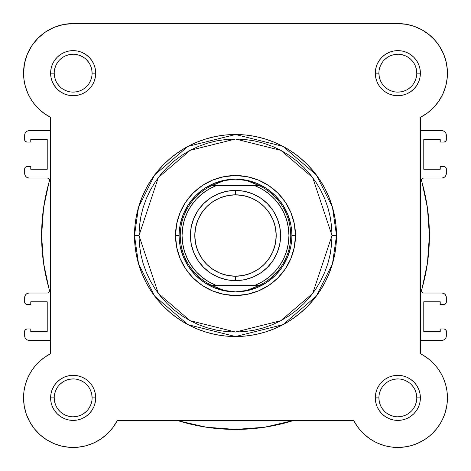 <?xml version="1.0" encoding="UTF-8"?>
<svg xmlns="http://www.w3.org/2000/svg" width="471" height="471" viewBox="0 0 471 471"><rect width="100%" height="100%" fill="white"/><g stroke="black" fill="none" stroke-linecap="round" stroke-linejoin="round"><path stroke-width="0.71" d="M353.668 420.432L357.489 426.708L353.662 420.409L117.338 420.409L112.981 427.438L107.518 433.638L112.981 427.438L117.338 420.409A49.608 49.608 0 0 1 23.55 397.865L24.239 406.102L23.55 397.865L24.015 391.071L23.55 397.865A49.608 49.608 0 0 1 50.609 353.68L50.609 117.361L44.103 113.381L50.527 117.32M42.166 111.91L38.245 108.412L42.166 111.91M36.32 106.399L33.141 102.495L36.32 106.399M31.592 100.252L28.819 95.419L31.592 100.252M28.095 93.923L25.275 86.152M24.957 84.904L23.88 78.863M23.644 76.255L23.574 71.686M24.109 65.763L24.68 62.637L24.109 65.763M26.747 55.66L27.412 53.982M31.669 45.981L33.1 43.909M37.327 38.869L39.705 36.544M44.227 32.876L47.153 30.933M52.21 28.207L55.366 26.865L52.21 28.207M61.259 25.016L64.127 24.398M397.971 23.568L406.873 24.398M409.741 25.016L415.634 26.865M418.79 28.207L423.847 30.933L418.79 28.207M426.773 32.876L431.295 36.544L426.773 32.876M433.673 38.869L437.9 43.909M439.09 45.616L443.676 54.189M444.253 55.66L446.32 62.637L444.253 55.66M446.891 65.763L447.426 71.686M447.356 76.255L447.12 78.863M446.043 84.904L445.666 86.37M443.081 93.535L442.181 95.419L443.081 93.535M439.408 100.252L437.859 102.495M434.68 106.399L432.755 108.412L434.68 106.399M428.834 111.91L426.897 113.381M27.701 93.04L30.851 99.081L27.701 93.04L25.41 86.635L24.015 79.964L23.55 73.176A49.608 49.608 0 0 1 73.158 23.568L397.842 23.568A49.608 49.608 0 0 1 420.391 117.361L427.421 112.999L433.62 107.535L438.831 101.118L442.905 93.923L445.725 86.152L442.905 93.923L438.831 101.118L433.62 107.535L427.421 112.999L420.391 117.361L420.391 353.68L426.231 357.183L430.894 360.874L427.55 358.137M432.661 362.529L435.398 365.455L432.661 362.529M436.988 367.392L439.313 370.642M440.597 372.702L442.622 376.512M445.59 384.407L443.299 377.995L445.59 384.407L446.985 391.071L447.444 397M447.438 399.067L446.944 404.919M446.761 406.102L444.712 414.115L446.761 406.102M444.347 415.134L441.898 420.668M440.927 422.458L436.823 428.545M436.805 428.563L431.825 434.003L436.8 428.575L440.138 423.788L436.8 428.575L432.92 432.937L428.557 436.817L423.765 440.155L428.557 436.817M430.311 435.369L425.507 439.037M424.601 439.637L417.288 443.499M416.187 443.953L410.606 445.802M408.716 446.261L401.463 447.338L408.716 446.261M400.515 447.397L394.027 447.32L400.515 447.397M391.978 447.12L385.614 445.937M384.677 445.69L377.771 443.229M376.017 442.41L370.895 439.514M369.9 438.848L363.482 433.638L369.9 438.848M362.711 432.884L358.708 428.345L362.711 432.884M113.511 426.708L112.292 428.339M108.289 432.884L107.235 433.909M101.565 438.525L100.105 439.514L101.565 438.525M94.983 442.41L93.229 443.229M86.323 445.69L85.386 445.937L86.323 445.69M79.022 447.12L76.973 447.32L79.022 447.12M70.485 447.397L69.537 447.338M62.284 446.261L60.4 445.802M54.813 443.953L53.188 443.276M46.735 439.843L45.493 439.043M40.683 435.363L39.175 434.003M30.073 422.458L29.102 420.674M26.653 415.128L26.164 413.744M24.339 406.673L24.056 404.919L24.339 406.673M23.562 399.067L23.556 397M23.821 392.667L24.08 390.636M25.416 384.395L27.701 377.995L25.41 384.407L24.015 391.071M27.524 378.407L28.378 376.512M30.403 372.702L31.687 370.642M34.012 367.392L35.602 365.455M38.339 362.529L40.106 360.874M40.918 360.162L45.569 356.635M426.231 357.183L420.391 353.68L425.431 356.635L430.082 360.162L434.286 364.213L430.082 360.162M24.675 168.889L24.675 173.511L24.851 168.029L25.34 167.293L26.929 166.634L30.768 166.634L30.768 169.23L47.224 169.23L47.224 139.463L47.224 169.23L30.768 169.23L30.768 166.634L26.929 166.634A2.255 2.255 0 0 0 24.675 168.889M446.325 302.147L446.325 297.525L446.149 303.012L444.93 304.231L444.071 304.401L440.232 304.401L440.232 301.811L423.776 301.811L423.776 331.572L423.776 301.811L440.232 301.811L440.232 304.401L444.071 304.401A2.255 2.255 0 0 0 446.325 302.147M29.184 340.368L50.609 340.368L29.184 340.368L27.459 340.021L25.999 339.043L25.022 337.583L24.675 331.237L24.675 335.858A4.51 4.51 0 0 0 29.184 340.368L27.459 340.021L25.999 339.043L25.022 337.583M25.34 329.641L24.675 331.237A2.255 2.255 0 0 1 26.929 328.982L30.768 328.982L30.768 331.572L47.224 331.572L47.224 301.811L30.768 301.811L47.224 301.811L47.224 331.572L30.768 331.572L30.768 328.982L26.929 328.982L25.34 329.641L26.07 329.152M30.768 304.401L30.768 301.811L30.768 304.401L26.929 304.401L30.768 304.401M24.675 297.525L24.675 302.147L25.022 295.8L25.999 294.34L27.459 293.356L29.184 293.015L47.271 293.015L48.283 292.779L49.49 291.16L43.562 263.101L41.589 235.518L43.562 207.935L49.49 179.875L48.283 178.262L47.271 178.02L29.184 178.02L27.459 177.679L25.999 176.702L25.022 175.236L24.675 173.511A4.51 4.51 0 0 0 29.184 178.02L47.271 178.02A2.255 2.255 0 0 1 49.437 180.911A193.911 193.911 0 0 0 49.437 290.124A2.255 2.255 0 0 1 47.271 293.015L29.184 293.015A4.51 4.51 0 0 0 24.675 297.525L25.022 295.8M30.768 139.463L47.224 139.463L30.768 139.463L30.768 142.059L30.768 139.463M26.929 142.059L30.768 142.059L26.929 142.059L25.34 141.4L24.675 139.805L24.675 135.183L24.675 139.805A2.255 2.255 0 0 0 26.929 142.059M50.609 130.673L29.184 130.673L50.609 130.673M441.816 130.673L420.391 130.673L441.816 130.673L443.541 131.015L445.001 131.992L445.978 133.458L446.325 139.805L446.325 135.183A4.51 4.51 0 0 0 441.816 130.673L443.541 131.015L445.001 131.992L445.978 133.458M445.66 141.4L446.325 139.805A2.255 2.255 0 0 1 444.071 142.059L440.232 142.059L440.232 139.463L423.776 139.463L423.776 169.23L440.232 169.23L423.776 169.23L423.776 139.463L440.232 139.463L440.232 142.059L444.071 142.059L445.66 141.4L444.93 141.889M440.232 166.634L440.232 169.23L440.232 166.634L444.071 166.634L440.232 166.634M446.325 173.511L446.325 168.889L445.978 175.236L445.001 176.702L443.541 177.679L441.816 178.02L423.729 178.02L422.717 178.262L421.51 179.875L427.438 207.935L429.411 235.518L427.438 263.101L421.51 291.16L422.717 292.779L423.729 293.015L441.816 293.015L443.541 293.356L445.001 294.34L445.978 295.8L446.325 297.525A4.51 4.51 0 0 0 441.816 293.015L423.729 293.015A2.255 2.255 0 0 1 421.563 290.124A193.911 193.911 0 0 0 421.563 180.911A2.255 2.255 0 0 1 423.729 178.02L441.816 178.02A4.51 4.51 0 0 0 446.325 173.511L445.978 175.236M440.232 331.572L423.776 331.572L440.232 331.572L440.232 328.982L440.232 331.572M444.071 328.982L440.232 328.982L444.071 328.982L445.66 329.641L446.325 331.237L446.325 335.858L446.325 331.237A2.255 2.255 0 0 0 444.071 328.982M420.391 340.368L441.816 340.368L420.391 340.368M24.675 135.183L25.022 133.458L25.999 131.992L27.459 131.015L29.184 130.673A4.51 4.51 0 0 0 24.675 135.183L25.022 133.458M446.325 335.858L445.978 337.583L445.001 339.043L443.541 340.021L441.816 340.368A4.51 4.51 0 0 0 446.325 335.858L445.978 337.583M177.049 420.409A193.911 193.911 0 0 0 293.951 420.409L264.602 427.232L235.5 429.428L206.398 427.232L177.956 420.697M26.929 304.401L25.34 303.742L24.675 302.147A2.255 2.255 0 0 0 26.929 304.401M43.562 263.101L41.589 235.518L43.562 207.935M48.283 178.262L47.271 178.02M27.459 177.679L25.999 176.702L25.022 175.236M25.999 131.992L27.459 131.015M444.071 166.634L445.66 167.293L446.325 168.889A2.255 2.255 0 0 0 444.071 166.634M427.438 207.935L429.411 235.518L427.438 263.101M422.717 292.779L423.729 293.015M443.541 293.356L445.001 294.34L445.978 295.8M445.001 339.043L443.541 340.021M293.044 420.697L264.602 427.232M54.218 397.86L54.218 397.865A18.94 18.94 0 0 0 73.158 416.806A18.94 18.94 0 0 0 92.098 397.865A18.94 18.94 0 0 0 73.158 378.925A18.94 18.94 0 0 0 54.218 397.865L50.609 397.865A22.549 22.549 0 0 1 73.158 375.316A22.549 22.549 0 0 1 95.701 397.865L92.098 397.865A18.94 18.94 0 0 1 73.158 416.806A18.94 18.94 0 0 1 54.218 397.865A18.94 18.94 0 0 1 73.158 378.925A18.94 18.94 0 0 1 92.098 397.865L91.733 394.168L90.656 390.618M92.098 73.176L95.701 73.176A22.549 22.549 0 0 1 73.158 95.725A22.549 22.549 0 0 1 50.609 73.176L51.039 77.574L52.322 81.801L54.406 85.698L57.209 89.119L60.629 91.922L64.527 94.006L68.754 95.289L73.158 95.725L77.556 95.289L81.783 94.006L85.681 91.922L89.101 89.119L91.904 85.698L93.988 81.801L95.272 77.574L95.701 73.176L95.272 68.778L93.988 64.545L91.904 60.647L89.101 57.232L85.681 54.424L81.783 52.34L77.556 51.062L73.158 50.627L68.754 51.062L64.527 52.34L60.629 54.424L57.209 57.232L54.406 60.647L52.322 64.545L51.039 68.778L50.609 73.176L54.218 73.176A18.94 18.94 0 0 0 73.158 92.116A18.94 18.94 0 0 0 92.098 73.176A18.94 18.94 0 0 0 73.158 54.236A18.94 18.94 0 0 0 54.218 73.176L50.609 73.176A22.549 22.549 0 0 1 73.158 50.627A22.549 22.549 0 0 1 95.701 73.176L92.098 73.176A18.94 18.94 0 0 1 73.158 92.116A18.94 18.94 0 0 1 54.218 73.176A18.94 18.94 0 0 1 73.158 54.236A18.94 18.94 0 0 1 92.098 73.176L91.733 69.478L90.656 65.928M416.782 73.176L420.391 73.176A22.549 22.549 0 0 1 397.842 95.725A22.549 22.549 0 0 1 375.299 73.176L375.728 77.574L377.012 81.801L379.096 85.698L381.899 89.119L385.319 91.922L389.217 94.006L393.444 95.289L397.842 95.725L402.246 95.289L406.473 94.006L410.371 91.922L413.791 89.119L416.594 85.698L418.678 81.801L419.961 77.574L420.391 73.176L419.961 68.778L418.678 64.545L416.594 60.647L413.791 57.232L410.371 54.424L406.473 52.34L402.246 51.062L397.842 50.627L393.444 51.062L389.217 52.34L385.319 54.424L381.899 57.232L379.096 60.647L377.012 64.545L375.728 68.778L375.299 73.176L378.902 73.176A18.94 18.94 0 0 0 397.842 92.116A18.94 18.94 0 0 0 416.782 73.176A18.94 18.94 0 0 0 397.842 54.236A18.94 18.94 0 0 0 378.902 73.176L375.299 73.176A22.549 22.549 0 0 1 397.842 50.627A22.549 22.549 0 0 1 420.391 73.176L416.782 73.176A18.94 18.94 0 0 1 397.842 92.116A18.94 18.94 0 0 1 378.902 73.176A18.94 18.94 0 0 1 397.842 54.236A18.94 18.94 0 0 1 416.782 73.176L416.423 69.478L415.345 65.928M378.902 397.86L378.902 397.865A18.94 18.94 0 0 0 397.842 416.806A18.94 18.94 0 0 0 416.782 397.865A18.94 18.94 0 0 0 397.842 378.925A18.94 18.94 0 0 0 378.902 397.865L375.299 397.865A22.549 22.549 0 0 1 397.842 375.316A22.549 22.549 0 0 1 420.391 397.865L416.782 397.865A18.94 18.94 0 0 1 397.842 416.806A18.94 18.94 0 0 1 378.902 397.865A18.94 18.94 0 0 1 397.842 378.925A18.94 18.94 0 0 1 416.782 397.865L416.423 394.168L415.345 390.618M295.476 235.518L291.867 235.547L295.476 235.518L294.322 223.819L290.913 212.568L285.367 202.194L277.908 193.11L268.823 185.651L258.449 180.105L247.198 176.696L235.5 175.542L223.802 176.696L212.551 180.105L202.177 185.651L193.092 193.11L185.633 202.194L180.087 212.568L176.678 223.819L175.524 235.518A59.976 59.976 0 0 1 235.5 175.542A59.976 59.976 0 0 1 295.476 235.518A59.976 59.976 0 0 1 235.5 295.494A59.976 59.976 0 0 1 175.524 235.518L176.678 247.222L180.087 258.473L185.633 268.841L193.092 277.931L202.177 285.391L212.551 290.931L223.802 294.346L235.5 295.494L247.198 294.346L258.449 290.931L268.823 285.391L277.908 277.931L285.367 268.841L290.913 258.473L294.322 247.222L295.476 235.518M179.133 235.518L175.524 235.518L179.133 235.518M332.002 235.518L312.703 293.421L280.916 320.669L235.5 332.026L190.084 320.669L158.297 293.421L138.998 235.518L134.488 235.518L138.527 263.801L154.688 296.129L187.964 324.649L235.5 336.535L283.036 324.649L316.312 296.129L332.473 263.801L336.512 235.518L332.002 235.518L331.543 244.979L330.153 254.346L327.851 263.53L324.66 272.45L320.61 281.01L315.741 289.135L310.101 296.742L303.742 303.76L296.724 310.118L289.117 315.758L280.993 320.627L272.432 324.678L263.513 327.869L254.328 330.171L244.961 331.56L235.5 332.026L226.039 331.56L216.672 330.171L207.487 327.869L198.568 324.678L190.007 320.627L181.883 315.758L174.276 310.118L167.258 303.76L160.899 296.742L155.259 289.135L150.39 281.01L146.34 272.45L143.149 263.53L140.847 254.346L139.457 244.979L138.998 235.518L139.457 226.062L140.847 216.689L143.149 207.505L146.34 198.585L150.39 190.025L155.259 181.906L160.899 174.299L167.258 167.282L174.276 160.917L181.883 155.277L190.007 150.408L198.568 146.357L207.487 143.172L216.672 140.87L226.039 139.481L235.5 139.016L244.961 139.481L254.328 140.87L263.513 143.172L272.432 146.357L280.993 150.408L289.117 155.277L296.724 160.917L303.742 167.282L310.101 174.299L315.741 181.906L320.61 190.025L324.66 198.585L327.851 207.505L330.153 216.689L331.543 226.062L332.002 235.518L336.512 235.518A101.012 101.012 0 0 1 235.5 336.535A101.012 101.012 0 0 1 134.488 235.518L134.971 245.42L136.425 255.223L138.833 264.843L142.177 274.175L146.41 283.136L151.509 291.637L157.414 299.603L164.073 306.945L171.415 313.604L179.38 319.509L187.882 324.607L196.843 328.846L206.174 332.185L215.795 334.593L225.597 336.047L235.5 336.535L245.403 336.047L255.205 334.593L264.826 332.185L274.157 328.846L283.118 324.607L291.62 319.509L299.585 313.604L306.927 306.945L313.586 299.603L319.491 291.637L324.59 283.136L328.823 274.175L332.167 264.843L334.575 255.223L336.029 245.42L336.512 235.518L336.029 225.615L334.575 215.812L332.167 206.198L328.823 196.86L324.59 187.9L319.491 179.398L313.586 171.438L306.927 164.091L299.585 157.432L291.62 151.527L283.118 146.434L274.157 142.195L264.826 138.857L255.205 136.443L245.403 134.989L235.5 134.506L225.597 134.989L215.795 136.443L206.174 138.857L196.843 142.195L187.882 146.434L179.38 151.527L171.415 157.432L164.073 164.091L157.414 171.438L151.509 179.398L146.41 187.9L142.177 196.86L138.833 206.198L136.425 215.812L134.971 225.615L134.488 235.518A101.012 101.012 0 0 1 235.5 134.506A101.012 101.012 0 0 1 336.512 235.518L332.473 207.234L316.312 174.912L283.036 146.387L235.5 134.506L187.964 146.387L154.688 174.912L138.527 207.234L134.488 235.518L138.998 235.518L158.297 177.614L190.084 150.367L235.5 139.016L280.916 150.367L312.703 177.614L332.002 235.518M421.651 29.655L414.091 26.305L421.651 29.655L428.551 34.212L434.592 39.852L439.62 46.423L443.482 53.729L446.078 61.577L447.332 69.749L447.214 78.015L445.725 86.152M30.851 99.081L34.795 104.627L39.464 109.584L44.769 113.852L39.464 109.584L34.795 104.627L30.851 99.081M50.609 353.68L44.769 357.183L50.609 353.68L50.609 117.361L44.769 113.852M39.464 361.451L34.795 366.409L39.464 361.451L44.769 357.183M24.239 406.102L26.288 414.115L24.239 406.102M34.195 428.569L39.835 434.609L34.195 428.569L29.638 421.669L26.288 414.115M86.128 445.743L93.9 442.923L86.128 445.743L77.998 447.232L69.732 447.35L61.56 446.096L53.712 443.499L46.399 439.637L39.835 434.609M395.911 447.432L401.745 447.315L407.533 446.514L401.745 447.315L395.911 447.432L390.1 446.861L384.395 445.613L378.878 443.7L373.627 441.156L368.705 438.006L364.189 434.309L360.144 430.1L356.618 425.448L353.662 420.409A49.608 49.608 0 0 0 432.92 432.937A49.608 49.608 0 0 0 420.391 353.68L420.391 117.361M413.179 445.036L418.619 442.911L423.765 440.155L418.619 442.911L413.179 445.036L407.533 446.514M447.297 401.769L447.415 395.928L447.297 401.769L446.496 407.55L445.018 413.202L442.893 418.637L440.138 423.788M437.989 368.722L434.286 364.213L437.989 368.722L441.133 373.644L443.682 378.896L445.59 384.413L446.844 390.118L447.415 395.928M107.518 433.638L101.1 438.848L93.9 442.923M27.701 377.995L30.851 371.96L34.795 366.409M50.609 117.361A49.608 49.608 0 0 1 23.55 73.176L24.504 63.497L27.324 54.189L31.91 45.616L38.08 38.098L45.599 31.928L54.171 27.347L63.479 24.521L73.158 23.568L397.842 23.568L406.084 24.257L414.091 26.305M416.782 397.865L420.391 397.865A22.549 22.549 0 0 1 397.842 420.409A22.549 22.549 0 0 1 375.299 397.865L375.728 402.263L377.012 406.491L379.096 410.388L381.899 413.809L385.319 416.611L389.217 418.695L393.444 419.979L397.842 420.409L402.246 419.979L406.473 418.695L410.371 416.611L413.791 413.809L416.594 410.388L418.678 406.491L419.961 402.263L420.391 397.865L419.961 393.468L418.678 389.234L416.594 385.337L413.791 381.922L410.371 379.114L406.473 377.03L402.246 375.746L397.842 375.316L393.444 375.746L389.217 377.03L385.319 379.114L381.899 381.922L379.096 385.337L377.012 389.234L375.728 393.468L375.299 397.865L378.902 397.865L379.267 401.557L380.344 405.113M92.098 397.865L95.701 397.865A22.549 22.549 0 0 1 73.158 420.409A22.549 22.549 0 0 1 50.609 397.865L51.039 402.263L52.322 406.491L54.406 410.388L57.209 413.809L60.629 416.611L64.527 418.695L68.754 419.979L73.158 420.409L77.556 419.979L81.783 418.695L85.681 416.611L89.101 413.809L91.904 410.388L93.988 406.491L95.272 402.263L95.701 397.865L95.272 393.468L93.988 389.234L91.904 385.337L89.101 381.922L85.681 379.114L81.783 377.03L77.556 375.746L73.158 375.316L68.754 375.746L64.527 377.03L60.629 379.114L57.209 381.922L54.406 385.337L52.322 389.234L51.039 393.468L50.609 397.865L54.218 397.865L54.577 401.557L55.655 405.113M180.216 224.52L183.419 213.946L188.63 204.202L195.642 195.659L204.184 188.647L213.928 183.443L224.502 180.234L213.928 183.443L204.184 188.647L195.642 195.659L188.63 204.202L183.419 213.946L180.216 224.52M235.471 179.151L241.223 179.51L246.851 180.599L252.309 182.383L259.809 185.915L255.376 185.915L262.506 189.407L269.041 193.917L274.834 199.345L279.756 205.574L283.707 212.462L286.592 219.857L288.346 227.599L288.941 235.518L288.346 243.436L286.592 251.178L283.707 258.579L279.756 265.467L274.834 271.69L269.041 277.119L262.506 281.634L255.376 285.126L215.624 285.126L208.494 281.634L201.959 277.119L196.166 271.69L191.244 265.467L187.293 258.579L184.408 251.178L182.654 243.436L182.059 235.518L182.654 227.599L184.408 219.857L187.293 212.462L191.244 205.574L196.166 199.345L201.959 193.917L208.494 189.407L215.624 185.915L255.376 185.915L211.191 185.915L259.344 185.686L211.656 185.686L218.691 182.383L224.149 180.599L229.777 179.51L235.5 179.151A56.367 56.367 0 0 0 179.133 235.518A56.367 56.367 0 0 0 235.5 291.89L235.494 291.89A56.367 56.367 0 0 1 179.133 235.518A56.367 56.367 0 0 1 235.5 179.151L246.851 180.599L259.809 185.915A55.242 55.242 0 0 1 259.809 285.126L211.191 285.126L218.691 288.652L224.149 290.442L229.777 291.525L235.5 291.89L241.223 291.525L246.851 290.442L252.309 288.652L259.344 285.349L211.656 285.349L259.809 285.126L246.851 290.442L235.5 291.89L224.149 290.442L211.191 285.126A55.242 55.242 0 0 1 211.191 185.915L224.149 180.599L235.471 179.151M246.498 180.234L257.072 183.443L266.816 188.647L275.358 195.659L282.37 204.202L287.581 213.946L290.784 224.52L287.581 213.946L282.37 204.202L275.358 195.659L266.816 188.647L257.072 183.443L246.498 180.234M290.784 246.516L287.581 257.089L282.37 266.833L275.358 275.376L266.816 282.388L257.072 287.598L246.498 290.807L257.072 287.598L266.816 282.388L275.358 275.376L282.37 266.833L287.581 257.089L290.784 246.516M235.529 291.89L235.506 291.89A56.367 56.367 0 0 0 291.867 235.518A56.367 56.367 0 0 0 235.5 179.151A56.367 56.367 0 0 1 291.867 235.518A56.367 56.367 0 0 1 235.5 291.89L235.529 291.89M224.502 290.807L213.928 287.598L204.184 282.388L195.642 275.376L188.63 266.833L183.419 257.089L180.216 246.516L183.419 257.089L188.63 266.833L195.642 275.376L204.184 282.388L213.928 287.598L224.502 290.807M57.403 408.381L59.764 411.254M62.625 413.609L65.905 415.363L69.461 416.441M73.146 416.806L76.85 416.441L80.406 415.363M83.673 413.615L86.546 411.254M88.901 408.392L90.656 405.113L91.733 401.557M88.907 387.345L86.546 384.471M83.685 382.116L80.406 380.368L76.85 379.285M73.164 378.925L69.461 379.285L65.905 380.368M62.637 382.111L59.764 384.471M57.409 387.339L55.655 390.618L54.577 394.168M54.218 73.176L54.577 76.867L55.655 80.423M57.403 83.691L59.764 86.57M62.625 88.919L65.905 90.673L69.461 91.751M73.146 92.116L76.85 91.751L80.406 90.673M83.673 88.925L86.546 86.57M88.901 83.703L90.656 80.423L91.733 76.867M88.907 62.655L86.546 59.782M83.685 57.427L80.406 55.678L76.85 54.601M73.164 54.236L69.461 54.601L65.905 55.678M62.637 57.421L59.764 59.782M57.409 62.649L55.655 65.928L54.577 69.478M378.902 73.176L379.267 76.867L380.344 80.423M382.093 83.691L384.454 86.57M387.315 88.919L390.594 90.673L394.15 91.751M397.836 92.116L401.539 91.751L405.095 90.673M408.363 88.925L411.236 86.57M413.591 83.703L415.345 80.423L416.423 76.867M413.597 62.655L411.236 59.782M408.375 57.427L405.095 55.678L401.539 54.601M397.854 54.236L394.15 54.601L390.594 55.678M387.327 57.421L384.454 59.782M382.099 62.649L380.344 65.928L379.267 69.478M382.093 408.381L384.454 411.254M387.315 413.609L390.594 415.363L394.15 416.441M397.836 416.806L401.539 416.441L405.095 415.363M408.363 413.615L411.236 411.254M413.591 408.392L415.345 405.113L416.423 401.557M413.597 387.345L411.236 384.471M408.375 382.116L405.095 380.368L401.539 379.285M397.854 378.925L394.15 379.285L390.594 380.368M387.327 382.111L384.454 384.471M382.099 387.339L380.344 390.618L379.267 394.168M117.338 420.409L353.662 420.409M235.5 280.616A45.098 45.098 0 0 1 190.402 235.518A45.098 45.098 0 0 1 235.5 190.425A45.098 45.098 0 0 0 190.402 235.518A45.098 45.098 0 0 0 235.5 280.616L235.5 276.224A40.706 40.706 0 0 1 194.794 235.518A40.706 40.706 0 0 1 235.5 194.817L235.5 190.425L226.704 191.291L218.244 193.858L210.449 198.02L203.613 203.631L198.003 210.466L193.834 218.261L191.273 226.722L190.402 235.518L191.273 244.319L193.834 252.774L198.003 260.575L203.613 267.404L210.449 273.015L218.244 277.183L226.704 279.75L235.5 280.616L244.296 279.75L252.756 277.183L260.551 273.015L267.387 267.404L272.997 260.575L277.166 252.774L279.727 244.319L280.598 235.518L279.727 226.722L277.166 218.261L272.997 210.466L267.387 203.631L260.551 198.02L252.756 193.858L244.296 191.291L235.5 190.425L235.5 194.817L243.442 195.6L251.078 197.914L258.114 201.676L264.284 206.74L269.341 212.904L273.103 219.945L275.423 227.575L276.206 235.518L275.423 243.46L273.103 251.096L269.341 258.132L264.284 264.302L258.114 269.365L251.078 273.121L243.442 275.441L235.5 276.224L227.558 275.441L219.922 273.121L212.886 269.365L206.716 264.302L201.659 258.132L197.897 251.096L195.577 243.46L194.794 235.518L195.577 227.575L197.897 219.945L201.659 212.904L206.716 206.74L212.886 201.676L219.922 197.914L227.558 195.6L235.5 194.817A40.706 40.706 0 0 1 276.206 235.518A40.706 40.706 0 0 1 235.5 276.224L235.5 280.616A45.098 45.098 0 0 0 280.598 235.518A45.098 45.098 0 0 0 235.5 190.425A45.098 45.098 0 0 1 280.598 235.518A45.098 45.098 0 0 1 235.5 280.616M215.624 185.915L211.191 185.915A55.242 55.242 0 0 0 211.191 285.126L215.624 285.126A53.441 53.441 0 0 1 215.624 185.915M255.376 285.126L259.809 285.126A55.242 55.242 0 0 0 259.809 185.915L255.376 185.915A53.441 53.441 0 0 1 255.376 285.126"/></g></svg>
